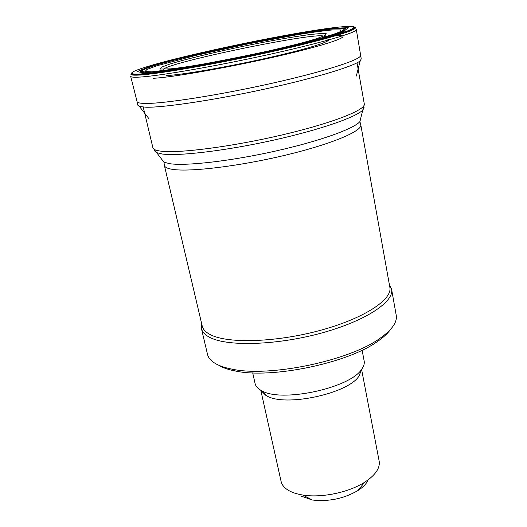 <?xml version="1.0" encoding="UTF-8"?>
<svg xmlns="http://www.w3.org/2000/svg" width="527" height="527" viewBox="0 0 527 527"><rect width="100%" height="100%" fill="white"/><g stroke="black" fill="none" stroke-linecap="round" stroke-linejoin="round"><path stroke-width="0.79" d="M220.523 366.272C224.41 368.287 229.397 369.875 235.497 371.034C271.471 378.939 347.293 363.241 377.167 341.694C383.254 337.557 387.674 333.499 390.415 329.527M201.63 323.558L201.439 328.617L207.506 354.348C208.409 358.195 211.492 361.509 216.755 364.282C220.76 366.357 225.918 367.991 232.229 369.183C269.462 377.339 348.499 360.975 379.427 338.703C391.831 330.093 397.43 322.28 396.225 315.265L391.581 289.244L389.387 284.672M201.439 328.617C202.276 332.201 205.313 335.258 210.55 337.774C228.652 346.72 277.294 345.165 321.332 333.084C365.448 321.068 394.348 301.787 391.581 289.244M211.261 335.093C229.146 343.815 277.13 342.207 320.541 330.304C364.038 318.479 392.569 299.547 389.848 287.248L360.791 124.813C362.471 131.052 331.318 144.22 285.285 155.208C239.324 166.236 189.799 172.177 172.546 169.365C167.527 168.587 164.806 167.296 164.391 165.485L202.236 326.101C203.06 329.632 206.064 332.623 211.261 335.093M300.792 495.986L312.294 500.018C328.532 501.856 343.736 498.707 357.912 490.565C363.202 487.159 366.621 483.575 368.162 479.833M260.812 390.355L281.095 481.414C281.807 484.563 283.888 487.31 287.34 489.662C291.161 492.205 296.293 493.997 302.735 495.031C321.325 498.167 348.887 492.462 364.704 482.198C375.441 475.117 380.257 468.081 379.157 461.105L361.601 369.48M260.931 390.316L266.55 395.737C284.764 407.292 348.505 393.61 359.078 375.922L361.482 369.493M252.696 372.866L255.101 383.59C255.667 386.093 257.492 388.267 260.569 390.112L261.491 390.619C281.01 402.971 350.415 388.076 361.726 369.157C363.828 366.245 364.638 363.525 364.164 361.002L362.108 350.211M329.783 35.717L339.79 31.93L340.659 29.973L333.031 29.874C324.177 30.691 312.412 32.272 297.729 34.63L247.084 44.09L195.392 55.493L156.914 65.756L146.947 69.419L145.096 71.553L152.231 71.837L157.461 71.402M260.127 52.858C285.305 47.305 304.072 42.588 316.431 38.708L325.179 35.441L326.233 33.695C323.268 33.313 317.043 33.702 307.551 34.868C290.805 37.226 270.489 40.803 246.603 45.605C215.583 51.982 185.623 59.162 169.47 64.202L161.262 67.291L160.043 69.05L170.906 68.846C183.785 67.496 202.888 64.373 228.204 59.472M323.637 36.152C314.988 32.009 169.569 62.127 163.271 69.36M137.086 101.685L137.804 105.176L139.471 106.494L146.078 107.225C163.495 107.673 213.876 100.183 264.402 89.168C314.968 78.167 354.427 66.158 360.237 60.77L361.245 58.905L356.318 29.598C357.339 32.424 320.554 43.181 266.919 54.953C213.363 66.725 156.98 76.336 138.739 77.14C133.601 77.39 130.913 77.12 130.683 76.329L137.086 101.671C137.395 102.785 140.136 103.371 145.3 103.437C163.647 103.786 219.588 95.071 272.512 83.161C325.515 71.257 361.706 59.393 360.508 55.407M139.589 74.057L151.901 72.864L191.518 66.751C224.054 60.994 263.586 52.819 295.878 45.164L317.695 39.749L346.937 31.165C352.188 29.117 354.506 27.661 353.9 26.805C351.707 26.297 347.056 26.357 339.948 26.989C298.901 30.968 184.312 54.689 144.839 67.377C129.326 72.311 127.58 74.538 139.589 74.057M311.819 40.711L333.36 34.611L344.171 30.447L343.947 28.524L333.67 28.833L315.133 31.159L262.143 40.427L203.284 52.944C185.003 57.259 169.542 61.224 156.894 64.841L144.029 69.228L140.709 71.856L148.199 72.271C154.273 71.903 163.515 70.756 175.932 68.846M161.684 159.312L163.943 162.184L169.918 163.726C186.196 166.137 230.516 161.104 274.692 151.242C318.901 141.407 353.966 128.825 359.895 121.605L360.824 118.074M154.246 150.564L156.42 152.613L162.586 154.062C179.463 156.242 226.254 150.656 273.052 140.261C319.882 129.886 356.891 116.968 362.991 109.833L364.17 107.093M164.391 165.485L163.943 162.184L152.902 147.771C153.285 149.444 156.071 150.584 161.255 151.203C179.318 153.489 232.598 146.585 282.393 134.866C332.26 123.173 365.975 109.833 364.302 103.997L359.895 121.605L360.791 124.813M153.008 78.292C171.802 77.601 234.607 66.448 284.409 54.67C334.375 42.891 354.625 34.723 336.404 35.572M328.255 36.179L324.112 36.627M163.027 69.986L159.049 71.217M166.618 75.565C183.877 74.841 240.753 64.571 283.269 54.294C325.969 44.011 339.79 37.509 319.606 39.189M131.276 73.589C129.84 74.92 132.389 75.414 138.93 75.078C157.725 74.175 217.796 63.734 272.439 51.541C327.175 39.354 360.784 29.051 354.684 27.318M131.684 72.943C130.182 74.287 132.712 74.781 139.293 74.432C158.041 73.503 217.994 63.062 272.426 50.915C326.951 38.774 360.303 28.557 354.052 26.897M144.51 72.924L173.87 69.287C203.606 64.34 236.419 57.99 272.307 50.243L316.944 39.492L343.63 31.462L348.261 27.667L332.524 28.346L301.484 32.872C275.252 37.463 247.624 42.871 218.593 49.103L179.417 58.273L150.169 66.297L136.967 71.652L144.51 72.924M147.415 72.383L175.992 68.839C204.845 64.037 236.656 57.884 271.425 50.375L314.731 39.947L340.719 32.134L345.343 28.412L330.146 29.044L299.982 33.432C274.448 37.898 247.532 43.168 219.239 49.242L181.09 58.174L152.692 65.98L139.965 71.171L147.415 72.383M377.167 341.694L379.427 338.703M235.497 371.034L232.229 369.183M364.302 103.997L357.023 62.825M152.902 147.771L143.232 107.1M357.912 490.565L364.704 482.198M312.294 500.018L302.735 495.031M359.078 375.922L361.726 369.157M265.694 395.257L260.569 390.112M356.311 76.066L360.237 60.77M149.141 118.97L139.471 106.494"/></g></svg>
